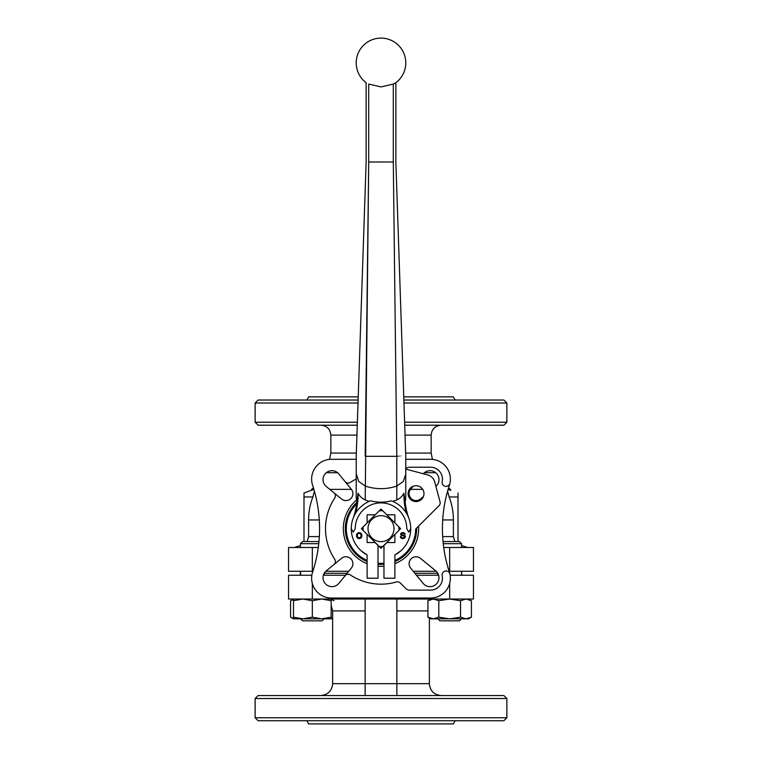 <?xml version="1.0" encoding="UTF-8"?>
<svg xmlns="http://www.w3.org/2000/svg" width="762" height="762" viewBox="0 0 762 762"><rect width="100%" height="100%" fill="white"/><g stroke="black" fill="none" stroke-linecap="round" stroke-linejoin="round"><path stroke-width="1.14" d="M461.562 571.281L461.562 575.243M347.11 573.262L324.221 573.262L324.221 575.243M411.299 547.497L411.604 546.621M447.599 491.157L449.123 496.957A60.341 56.702 -90 0 1 453.4 519.951L453.4 536.6L454.8 541.553M319.297 519.951L308.6 519.951L308.6 536.6L307.2 541.553M350.406 546.63L350.93 547.497A35.481 35.481 0 0 0 367.122 561.318A35.481 35.481 0 0 1 348.348 542.544L348.129 542.544M461.42 618.849L459.438 620.83L439.912 620.83L437.931 618.849L430.844 618.849L427.93 617.172L433.368 618.849L468.506 618.849L471.421 617.172L465.982 618.849L460.543 617.172L449.675 618.849L438.807 617.172L433.368 618.849L427.93 617.172L427.93 600.713L433.368 599.027L438.807 600.713L449.675 599.027L288.541 599.027L288.541 575.243L311.849 575.243M323.374 575.243L345.491 575.243M416.509 575.243L438.626 575.243M450.152 575.243L473.459 575.243L473.459 599.027L449.675 599.027L460.543 600.713L465.982 599.027L471.421 600.713L465.982 599.027M299.704 575.243L300.847 573.262L299.704 571.281M437.779 575.243L437.779 573.272L414.89 573.262M449.675 571.281L473.459 571.281L473.459 547.497L449.675 547.497L449.675 571.281L449.132 571.281M318.287 547.497L288.541 547.497L288.541 571.281L312.868 571.281M325.774 571.281L348.729 571.281M413.271 571.281L436.226 571.281M443.713 547.497L449.675 547.497M455.171 400.031L453.342 396.859L403.774 396.859M358.226 396.859L308.658 396.859L306.829 400.031M404.727 425.206L503.892 425.206L506.863 422.234L506.863 403.003L503.892 400.031L403.879 400.031M358.121 400.031L258.108 400.031L255.137 403.003L255.137 422.234L258.108 425.206L357.273 425.206M432.187 400.031L467.868 400.031M356.225 479.003A55.502 55.502 0 0 0 350.349 482.403A3.962 3.962 0 0 1 345.091 481.603L338.852 473.974A8.915 8.915 0 0 0 325.641 473.307A8.915 8.915 0 0 0 326.298 486.518L333.937 492.757A3.962 3.962 0 0 1 334.737 498.015A55.502 55.502 0 0 0 334.737 559.318A3.962 3.962 0 0 1 333.937 564.575L326.298 570.814A8.915 8.915 0 0 0 325.641 584.025A8.915 8.915 0 0 0 338.852 583.368L345.091 575.729A3.962 3.962 0 0 1 350.349 574.939A55.502 55.502 0 0 0 396.392 581.987A3.962 3.962 0 0 1 400.298 582.997L405.965 588.664A4.953 4.953 0 0 0 409.47 590.112L430.549 590.112A11.897 11.897 0 0 0 442.189 575.767A3.962 3.962 0 0 1 445.246 571.071A3.962 3.962 0 0 1 449.942 574.129A19.822 19.822 0 0 1 430.549 598.037L331.451 598.037A19.822 19.822 0 0 1 312.62 572.024A138.741 138.741 0 0 0 312.62 485.308A19.822 19.822 0 0 1 331.451 459.296L356.235 459.296M405.765 468.878L405.965 468.678A4.953 4.953 0 0 1 409.47 467.22L430.549 467.22A11.897 11.897 0 0 1 442.189 481.565A3.962 3.962 0 0 0 445.246 486.27A3.962 3.962 0 0 0 449.942 483.203A19.822 19.822 0 0 0 430.549 459.296L405.765 459.296M434.169 425.206L465.877 425.206M345.091 481.603L351.33 489.242A6.934 6.934 0 0 1 341.576 499.005L333.937 492.757M333.937 564.575L341.576 558.336A6.934 6.934 0 0 1 351.33 568.1L345.091 575.729M449.942 574.129A19.822 19.822 0 0 0 449.38 572.024A138.741 138.741 0 0 1 449.38 485.308A19.822 19.822 0 0 0 449.942 483.203M420.424 558.336L435.702 570.814A8.915 8.915 0 0 1 436.359 584.025A8.915 8.915 0 0 1 423.148 583.368L410.67 568.1A6.934 6.934 0 0 1 420.424 558.336M423.396 496.576L420.424 499.005A6.934 6.934 0 0 1 410.67 489.242L413.099 486.27M435.893 486.356A8.915 8.915 0 0 0 436.359 473.307A8.915 8.915 0 0 0 423.31 473.774M383.972 564.223A35.681 35.681 0 0 1 378.028 564.223M367.122 561.537A35.681 35.681 0 0 1 356.797 502.453M416.671 528.037A35.681 35.681 0 0 1 394.878 561.537M304 541.544L304 492.995L313.658 489.48M308.6 519.951A60.341 56.702 90 0 1 312.877 496.957L314.401 491.157M313.887 489.366L311.629 489.366A75.809 75.809 0 0 0 311.191 490.376L304 492.995M448.113 489.366L450.371 489.366A75.809 75.809 0 0 1 450.809 490.376L448.342 489.48M458 541.544L458 492.995M422.72 489.366L410.566 489.366M351.434 489.366L329.784 489.366M450.371 489.366L448.57 487.861M413.871 542.544L413.652 542.544A35.481 35.481 0 0 1 394.878 561.318M398.85 526.894A17.936 17.936 0 0 1 398.85 530.438L382.772 546.516A17.936 17.936 0 0 1 379.228 546.516L363.15 530.438A17.936 17.936 0 0 1 363.15 526.894L379.228 510.816A17.936 17.936 0 0 1 382.772 510.816L398.85 526.894A17.936 17.936 0 0 1 398.85 530.438A17.936 17.936 0 0 0 398.85 526.894M348.129 514.798L348.348 514.798A35.481 35.481 0 0 1 356.768 502.758M455.171 720.728L453.342 723.9L308.658 723.9L306.829 720.728M506.863 717.756L503.892 720.728L258.108 720.728L255.137 717.756L506.863 717.756L506.863 698.525L255.137 698.525L255.137 717.756M506.863 698.525L503.892 695.554L258.108 695.554L255.137 698.525M327.831 695.554L296.123 695.554M434.169 695.554L396.859 695.554L396.859 599.027M365.141 599.027L365.141 695.554M318.973 541.553L302.562 541.553L300.438 543.677L300.438 547.497M318.754 543.677L300.438 543.677M443.246 543.677L461.562 543.677L459.438 541.553L443.027 541.553M461.562 543.677L461.562 547.497M293.494 618.849L331.156 618.849L331.156 617.172L321.735 618.849L312.325 617.172L302.914 618.849L293.494 617.172L293.494 618.849L290.579 617.172L293.494 618.468L290.579 617.172L290.579 600.713L293.494 599.027L293.494 600.713L302.914 599.027L312.325 600.713L321.735 599.027L331.156 600.713L331.156 599.027M293.494 617.172L293.494 600.713M312.325 617.172L312.325 600.713M331.156 617.172L331.156 600.713M324.069 618.849L322.088 620.83L302.562 620.83L300.58 618.849M334.07 600.713L331.156 599.418L334.07 600.713M290.579 600.713L293.494 599.418M460.543 617.172L460.543 600.713M471.421 617.172L471.421 600.713L468.506 599.027M438.807 617.172L438.807 600.713M379.714 515.75A12.983 12.983 0 0 1 393.964 528.028A12.983 12.983 0 0 1 381 541.649A12.983 12.983 0 0 1 368.036 529.314A12.983 12.983 0 0 1 379.714 515.75M353.054 518.522A69.371 69.371 0 0 0 356.873 501.758L358.083 493.233A15.307 13.868 -90 0 0 365.208 499.91A49.444 44.815 -90 0 0 369.256 501.358L370.608 500.815A29.728 29.728 0 0 0 367.122 554.965L367.122 578.215L378.028 578.215L378.028 545.516L375.056 542.544L367.122 542.544L367.122 534.419L361.378 528.666L367.122 522.923L367.122 514.798L375.256 514.798L381 509.045L386.744 514.798L394.878 514.798L394.878 522.923L400.622 528.666L394.878 534.419L394.878 542.544L386.944 542.544L383.972 545.516L383.972 578.215L394.878 578.215L394.878 554.965A29.728 29.728 0 0 0 391.392 500.815L392.744 501.358A49.444 44.815 -90 0 0 396.792 499.91A15.307 13.868 -90 0 0 403.917 493.233L405.127 501.758A15.307 13.868 -90 0 0 405.775 497.138L405.775 474.288L403.308 481.441L396.802 486.051C386.267 489.518 375.733 489.518 365.208 486.051L358.692 481.441L356.235 473.869M405.765 473.869L405.765 456.324L395.859 161.992L395.869 82.696A24.775 24.775 0 0 0 381 38.1A24.775 24.775 0 0 0 366.131 82.696L366.131 161.992L356.225 456.324L356.225 497.138A15.307 13.868 -90 0 0 356.873 501.758M394.878 566.918L394.878 554.965L400.774 550.869M403.917 493.233L403.917 494.852A70.237 70.237 0 0 0 406.327 513.102L406.765 513.836M407.527 515.245L407.851 515.893M358.083 493.233L358.083 494.852A70.237 70.237 0 0 1 355.673 513.102L355.235 513.836M354.473 515.245L354.149 515.893M367.122 566.918L367.122 554.965L361.226 550.869M410.728 528.666L408.746 532.105L406.765 528.666A25.765 25.765 0 0 0 381 502.901A25.765 25.765 0 0 0 355.235 528.666L353.254 532.105L351.272 528.666M370.608 500.815A49.444 44.815 -90 0 0 391.392 500.815M379.228 546.516L381 548.288L382.772 546.516A17.936 17.936 0 0 1 379.228 546.516M368.703 84.068L381 86.925L393.297 84.068C396.611 82.306 396.611 82.306 393.297 84.058L393.297 161.992C396.659 161.992 396.659 161.992 393.297 161.992L368.703 161.992C365.341 161.992 365.341 161.992 368.703 161.992L368.703 84.068C365.389 82.306 365.389 82.306 368.703 84.068M393.297 161.992L396.792 456.324C408.527 456.324 408.527 456.324 396.802 456.324L365.198 456.324C353.473 456.324 353.473 456.324 365.198 456.324L368.703 161.992L365.208 499.91M405.127 501.758A69.371 69.371 0 0 0 408.946 518.522M356.521 535.305L356.521 535.905A2.677 2.677 0 0 0 359.197 538.582A2.677 2.677 0 0 0 361.874 535.905L361.874 535.305A2.677 2.677 0 0 0 359.197 532.628A2.677 2.677 0 0 0 356.521 535.305M357.349 535.305L357.349 535.905A1.848 1.848 0 0 0 359.197 537.743A1.848 1.848 0 0 0 361.045 535.905L361.045 535.305A1.848 1.848 0 0 0 359.197 533.467A1.848 1.848 0 0 0 357.349 535.305M400.421 536.438L400.421 536.639A1.781 1.781 0 0 0 401.317 538.182A2.972 2.972 0 0 0 405.06 537.543A1.286 1.286 0 0 0 404.451 535.476L401.879 534.714A0.572 0.572 0 0 1 401.774 533.657A2.2 2.2 0 0 1 404.412 534.105L405.184 534.124A0.829 0.829 0 0 0 404.946 533.552A2.972 2.972 0 0 0 401.326 533.029A1.286 1.286 0 0 0 401.593 535.372L404.184 536.134A0.572 0.572 0 0 1 404.451 537.067A2.2 2.2 0 0 1 401.898 537.61A1.191 1.191 0 0 1 401.193 536.524L400.421 536.438M378.028 563.223A34.69 34.69 0 0 0 383.972 563.223M394.878 560.461A34.69 34.69 0 0 0 415.681 529.019L439.017 505.682A3.962 3.962 0 0 0 440.045 501.853L434.807 482.289A9.906 9.906 0 0 0 427.377 474.859L407.813 469.621A3.962 3.962 0 0 0 405.765 469.621M423.967 493.633A7.925 7.925 0 0 0 412.071 486.766A7.925 7.925 0 0 0 412.071 500.491A7.925 7.925 0 0 0 423.967 493.633M356.606 504.006A34.69 34.69 0 0 0 367.122 560.461M453.4 536.6L442.655 536.6M319.345 536.6L308.6 536.6M312.325 547.497L312.325 571.281M506.863 403.003L403.974 403.003M358.026 403.003L255.137 403.003M506.863 422.234L404.622 422.234M357.378 422.234L255.137 422.234M383.972 566.214A37.662 37.662 0 0 1 378.028 566.214M367.122 563.68A37.662 37.662 0 0 1 356.483 500.082M418.576 526.132A37.662 37.662 0 0 1 394.878 563.68M432.454 459.391L431.149 453.076L405.66 453.076M431.149 453.076L431.149 435.112L405.06 435.112M356.94 435.112L330.851 435.112C330.27 429.092 326.965 425.796 320.945 425.206M356.34 453.076L330.851 453.076L330.851 435.112M435.712 472.716L424.396 472.716M337.604 472.716L326.288 472.716M312.877 496.957L304 496.957M449.123 496.957L458 496.957M453.4 519.951L442.703 519.951M449.675 599.027L449.675 583.425M312.325 599.027L312.325 583.425M427.93 610.924L396.859 610.924M429.358 617.992L429.358 683.666L332.642 683.666C331.937 690.886 327.965 694.849 320.745 695.554M365.141 610.924L332.642 610.924L332.642 683.666M379.228 510.816A17.936 17.936 0 0 1 382.772 510.816M363.15 530.438A17.936 17.936 0 0 1 363.15 526.894M396.792 499.91L396.802 456.324M300.438 571.281L300.438 575.243M461.562 545.602L467.716 547.497M300.438 545.602L294.284 547.497M461.562 572.548L462.296 571.281M461.562 573.976L462.296 575.243M431.149 435.112C431.73 429.092 435.035 425.796 441.055 425.206M329.546 459.391L330.851 453.076M311.629 489.366L313.43 487.861M429.358 683.666C430.063 690.886 434.035 694.849 441.255 695.554M332.642 610.924L331.156 605.171M430.844 599.027L427.93 600.713M331.156 618.849L332.642 617.992"/></g></svg>
